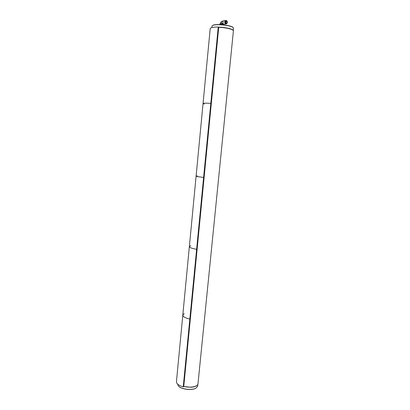<?xml version="1.0" encoding="UTF-8"?>
<svg xmlns="http://www.w3.org/2000/svg" width="410" height="410" viewBox="0 0 410 410"><rect width="100%" height="100%" fill="white"/><g stroke="black" fill="none" stroke-linecap="round" stroke-linejoin="round"><path stroke-width="0.61" d="M183.721 386.379C189.973 388.183 197.974 386.651 197.989 383.75L233.392 30.986C233.849 29.448 225.587 27.378 218.663 27.352M197.605 384.729C196.61 386.184 194.335 387.03 190.773 387.271L183.649 386.497M177.571 384.067L178.458 386.051C181.374 389.464 192.915 390.597 196.426 387.809L197.676 385.994L197.845 384.303M196.313 387.891L196.252 387.932C192.797 390.668 181.471 389.556 178.606 386.199L178.545 386.138M218.458 27.168C224.665 27.157 232.419 28.859 233.198 30.36L233.31 30.637M233.326 30.668L233.357 27.829C231.799 25.246 214.271 23.529 212.221 25.753L211.785 27.603M212.411 25.599L212.431 25.584C214.445 23.396 231.655 25.082 233.187 27.619L233.357 27.829M225.766 21.663L226.248 21.182C227.119 21.802 227.176 22.504 226.412 23.293L225.859 22.914M223.05 23.77L220.052 23.677L219.939 23.99L220.621 23.734L223.271 24.031M221.123 22.345L221.866 21.243L220.641 22.529L221.123 22.345L222.276 23.575M223.004 23.698L222.83 21.443M226.289 23.36L225.874 22.945L225.777 21.638C226.648 19.542 227.878 23.662 226.289 23.36M226.402 23.847L223.578 24.226L223.096 23.836L222.891 21.299L223.604 20.71L225.669 20.505L227.048 21.284M225.951 24.072L225.643 24.031C224.449 22.699 224.46 21.525 225.669 20.505M225.684 23.621C224.777 22.617 224.777 21.72 225.69 20.925M226.299 23.847L225.905 23.831C224.834 22.632 224.839 21.576 225.93 20.659L226.059 20.659M219.898 24.333L222.476 24.292L223.665 24.677M219.601 24.564L220.513 24.185L222.476 24.292L223.804 24.861M221.379 24.282L221.344 24.641M223.014 23.749L220.016 23.703M223.383 24.118L220.636 23.775L219.97 24.011M223.696 24.697L223.573 24.221M220.006 23.985L223.665 24.344M223.65 24.328L219.991 24L219.909 24.323M210.817 103.376L218.243 27.019L218.699 27.552L211.324 103.33L210.817 103.376C205.922 103.074 203.329 103.12 203.052 103.51C203.329 103.12 205.922 103.074 210.817 103.376L203.611 177.443L204.129 177.233L211.283 103.725L210.817 103.376M204.349 104.078L203.052 103.51L210.207 28.7C210.561 27.578 213.241 27.019 218.243 27.019M197.456 175.962L196.103 176.121C196.313 176.418 198.819 176.859 203.611 177.443L196.626 249.316L197.148 248.952L204.093 177.612L203.611 177.443C198.819 176.859 196.313 176.418 196.103 176.121L203.052 103.51M190.752 245.78L189.358 246.62C189.507 247.563 191.926 248.465 196.626 249.316L189.835 319.093L190.368 318.58L197.113 249.321L196.626 249.316C191.926 248.465 189.507 247.563 189.358 246.62L196.103 176.121M184.244 313.619L182.804 315.106C182.891 316.658 185.233 317.991 189.835 319.093L183.244 386.866L183.782 386.215L190.332 318.939L189.835 319.093C185.233 317.991 182.891 316.658 182.804 315.106L189.358 246.62M182.804 315.106L176.438 381.659C176.464 383.786 178.734 385.523 183.244 386.866M226.264 23.667C225.233 22.294 225.326 21.335 226.546 20.792C227.57 22.171 227.473 23.129 226.264 23.667M226.151 23.811C225.08 22.611 225.085 21.551 226.176 20.633C226.935 20.264 228.17 22.678 226.428 23.847L226.151 23.811M227.181 23.037L226.182 23.867M222.989 21.13L221.866 21.243M222.758 21.571L222.891 21.299M220.641 22.529L220.544 23.524"/></g></svg>

